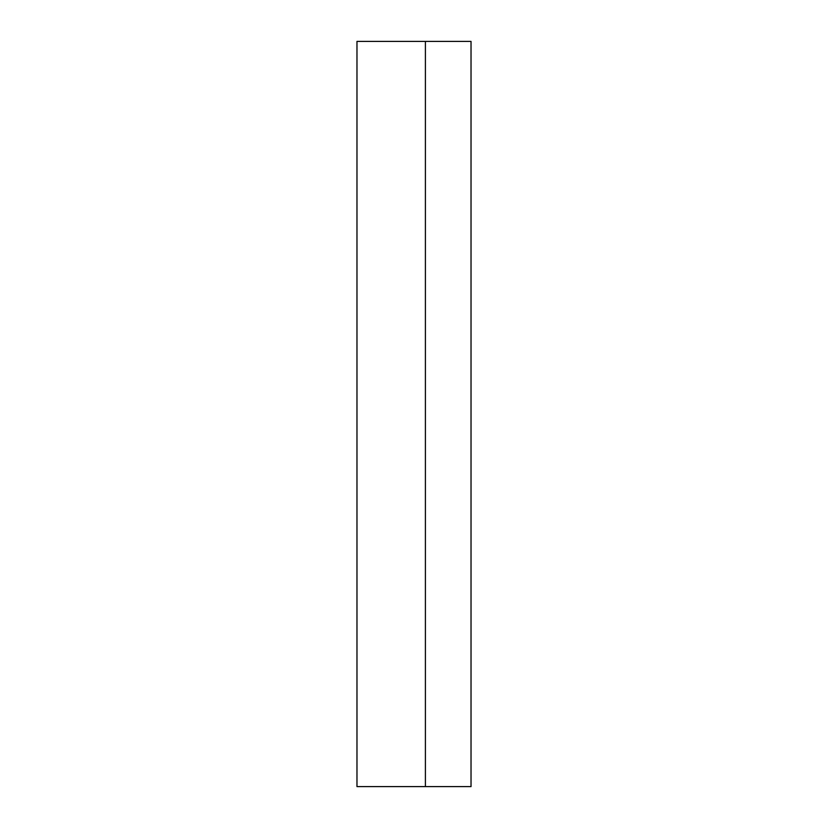 <?xml version="1.0" encoding="UTF-8"?>
<svg xmlns="http://www.w3.org/2000/svg" width="828" height="828" viewBox="0 0 828 828"><rect width="100%" height="100%" fill="white"/><g stroke="black" fill="none" stroke-linecap="round" stroke-linejoin="round"><path stroke-width="1.24" d="M471.029 41.4L471.029 786.6L425.406 786.6L471.029 786.6L471.029 41.4L425.406 41.4L425.406 786.6L425.406 41.4L471.029 41.4M425.406 786.6L356.971 786.6L356.971 41.4L425.406 41.4L356.971 41.4L356.971 786.6L425.406 786.6L425.406 41.4"/></g></svg>
